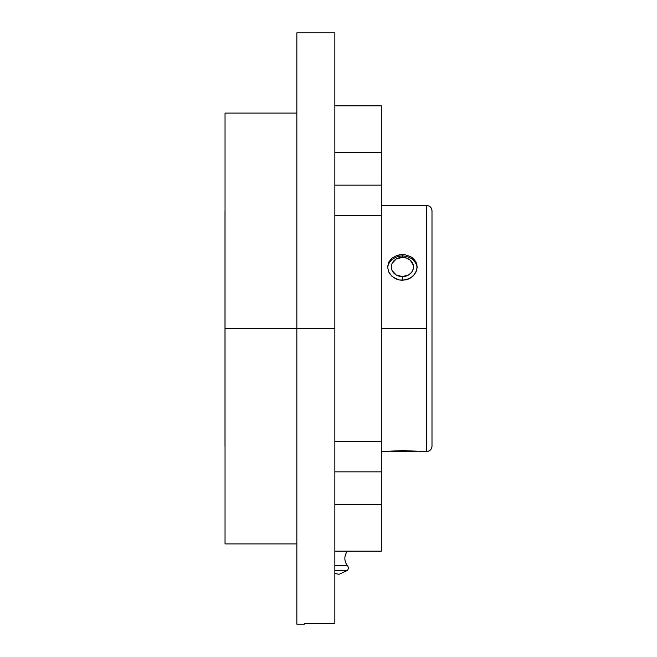 <?xml version="1.0" encoding="UTF-8"?>
<svg xmlns="http://www.w3.org/2000/svg" width="657" height="657" viewBox="0 0 657 657"><rect width="100%" height="100%" fill="white"/><g stroke="black" fill="none" stroke-linecap="round" stroke-linejoin="round"><path stroke-width="0.99" d="M334.848 551.166L381.315 551.166L381.315 504.707L334.848 504.707L381.315 504.707L381.315 328.5L426.59 328.5L426.59 451.523A5.404 5.404 0 0 0 431.994 446.119A5.404 5.404 180 0 1 426.59 451.523L426.59 328.5L381.315 328.5L381.315 215.685L334.848 215.685L381.315 215.685L381.315 185.151L334.848 185.151L381.315 185.151L381.315 105.834L334.848 105.834M225.006 210.881A5.404 5.404 180 0 1 225.039 210.281L225.006 446.119A5.404 5.404 0 0 0 225.039 446.719A5.404 5.404 180 0 1 225.006 446.119L225.006 210.881M347.454 565.628A3.72 3.72 0 0 1 347.454 570.375L334.848 570.375L347.454 570.375L339.078 574.308L334.848 573.462L339.078 574.308L347.454 570.375A3.72 3.72 0 0 0 347.454 565.628L334.848 565.628L347.454 565.628A11.292 11.292 0 0 1 347.496 551.166M381.315 451.523L402.396 450.628L426.59 451.523C429.867 451.203 431.674 449.396 431.994 446.119L431.994 211.447M390.94 451.17L405.287 450.661L416.908 451.49M402.396 256.025A14.799 12.82 0 0 0 387.638 267.916A14.799 12.82 0 0 1 402.396 256.025L402.396 257.372A11.103 9.609 180 0 1 413.491 266.988A11.103 9.609 180 0 1 402.396 276.597L402.396 280.252L399.505 279.989L394.175 277.952L390.094 274.248L388.722 271.957L387.597 266.988L388.722 262.143L391.933 258.152L396.729 255.532L402.396 254.62L402.396 256.025L402.396 254.62L405.287 254.85L410.617 256.641L412.859 258.152L416.07 262.143L417.195 266.988L416.07 271.957L412.859 276.277L408.063 279.209L402.396 280.252L402.396 276.597L408.564 274.979L411.627 272.327L413.286 268.861L413.286 265.116L410.247 260.188L406.642 258.111L402.396 257.372L396.228 258.998L392.139 263.309L391.293 266.988L392.139 270.668L396.228 274.979L402.396 276.597A11.103 9.609 180 0 1 391.293 266.988A11.103 9.609 180 0 1 402.396 257.372L402.396 256.025A14.799 12.82 0 0 1 417.154 267.916A14.799 12.82 0 0 0 402.396 256.025M413.491 451.523L391.293 451.523L413.491 451.523M334.848 152.293L381.315 152.293L334.848 152.293M381.315 551.108L381.315 471.849L334.848 471.849L381.315 471.849L381.315 441.315L334.848 441.315L381.315 441.315L381.315 105.892M225.039 328.5L225.039 543.906L225.039 328.5L296.841 328.5L225.039 328.5L225.039 113.094L225.039 328.5M334.848 623.427L334.848 328.5L296.841 328.5L296.841 624.15L296.841 328.5L334.848 328.5L334.848 32.85L334.848 623.427L304.446 623.427L304.446 624.15L304.446 623.427L334.848 623.427M296.841 32.85L296.841 328.5L296.841 32.85L334.848 32.85M387.885 451.49L390.094 451.252M381.315 205.477L426.59 205.477L426.59 328.5L426.59 205.477A5.404 5.404 180 0 1 431.994 210.881L431.994 446.119M405.287 279.989L399.505 279.989L396.729 279.209L391.933 276.277L388.722 271.957L387.597 266.988L388.722 262.143L391.933 258.152L396.729 255.532L399.505 254.85L405.287 254.85L410.617 256.641L414.698 260L416.908 264.5L416.908 269.51L414.698 274.248L410.617 277.952L405.287 279.989M225.039 543.906L296.841 543.906M304.446 624.15L296.841 624.15M225.039 113.094L296.841 113.094M225.039 446.719L225.006 446.119M426.59 205.477C429.867 205.797 431.674 207.604 431.994 210.881"/></g></svg>
